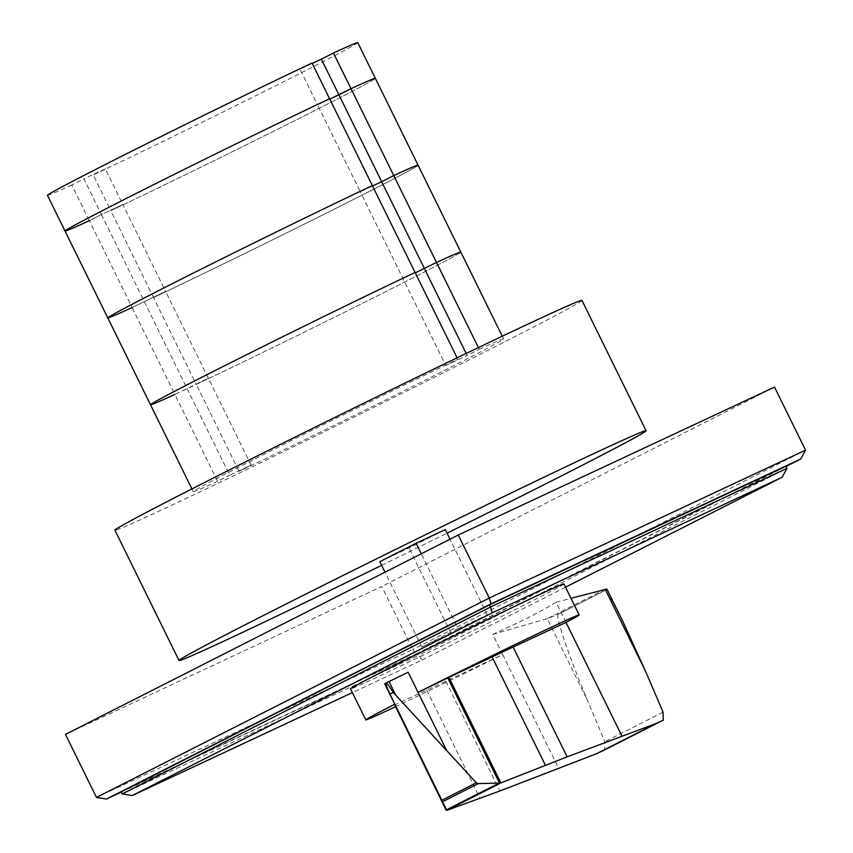 <?xml version="1.0" encoding="UTF-8"?>
<svg xmlns="http://www.w3.org/2000/svg" width="853" height="853" viewBox="0 0 853 853"><rect width="100%" height="100%" fill="white"/><g stroke="black" fill="none" stroke-linecap="round" stroke-linejoin="round"><path stroke-width="0.64" stroke-dasharray="4.26 3.2" d="M251.102 465.152L165.599 291.395L132.108 307.538L174.854 394.417L196.265 384.404A172.924 2.719 -26.2 0 0 365.809 301.653A172.924 2.719 -26.2 0 0 460.844 252.083A172.924 2.719 -26.2 0 1 365.809 301.653A172.924 2.719 -26.2 0 1 196.265 384.404L153.519 297.526A172.924 2.719 -26.2 0 0 323.063 214.775A172.924 2.719 -26.2 0 0 418.087 165.205A172.924 2.719 -26.2 0 1 323.063 214.775A172.924 2.719 -26.2 0 1 153.519 297.526L165.599 291.395L122.853 204.517L110.773 210.648A172.924 2.719 153.8 0 0 280.317 127.897A172.924 2.719 153.8 0 0 375.341 78.327A172.924 2.719 -26.2 0 1 280.317 127.897A172.924 2.719 -26.2 0 1 110.773 210.648L93.212 174.961L105.292 168.83L122.853 204.517L101.443 214.529L83.893 178.842L71.801 184.973L89.362 220.66L101.443 214.529L89.362 220.66L132.108 307.538L165.599 291.395L153.519 297.526L110.773 210.648L122.853 204.517L101.443 214.529L229.692 475.164L251.102 465.152L239.021 471.282L196.265 384.404L208.356 378.274L174.854 394.417L217.611 481.295L229.692 475.164M312.038 63.026L299.957 69.168L317.508 104.844L329.599 98.713L317.508 104.844L360.265 191.722L372.345 185.591L360.265 191.722L445.756 365.479L457.848 359.348L457.101 357.823M317.508 104.844L329.791 99.108L317.508 104.844M372.537 185.986L360.265 191.722L372.537 185.986M89.362 220.66A172.924 2.719 -26.2 0 1 65.02 231.024M415.091 272.47L403.011 278.6L415.091 272.47M466.175 353.462L467.167 355.466L445.756 365.479M478.394 347.597L479.258 349.335L467.167 355.466M479.258 349.335A172.924 2.719 -26.2 0 1 503.59 338.961A172.924 2.719 -26.2 0 1 408.555 388.531A172.924 2.719 -26.2 0 1 239.021 471.282M217.611 481.295A172.924 2.719 -26.2 0 1 193.268 491.659A172.924 2.719 -26.2 0 1 288.303 442.099A172.924 2.719 -26.2 0 1 457.848 359.348M174.854 394.417A172.924 2.719 -26.2 0 1 150.523 404.78M299.957 69.168L312.23 63.421M105.292 168.83L83.893 178.842M357.78 42.65A172.924 2.719 -26.2 0 1 262.756 92.209A172.924 2.719 -26.2 0 1 93.212 174.961M71.801 184.973A172.924 2.719 -26.2 0 1 47.469 195.348M132.108 307.538A172.924 2.719 -26.2 0 1 107.777 317.902M122.267 793.93L418.77 655.253L422.15 659.977L352.374 692.604M565.507 587.205L422.15 659.977M785.954 466.239L417.735 653.153L418.77 655.253L786.988 468.34M417.735 653.153L121.233 791.829M786.061 466.452L416.147 654.23L412.767 649.506L805.531 450.139M416.147 654.23L121.361 792.096M96.485 797.427L412.767 649.506L381.749 586.491L65.478 734.401M774.524 387.113L381.749 586.491M381.643 565.347A260.25 4.084 153.8 0 0 447.036 533.178M581.949 300.405A260.25 4.084 -26.2 0 1 426.926 380.992A260.25 4.084 -26.2 0 1 166.548 507.642A260.25 4.084 -26.2 0 1 114.92 530.214M565.997 622.413L556.071 602.25C542.199 610.951 521.098 621.666 492.757 634.387L502.684 654.55L445.842 681.216A252.68 3.966 -26.2 0 1 426.777 690.098L394.374 705.015M395.27 706.838A118.887 1.866 153.8 0 0 502.684 654.55L558.683 768.361M563.886 583.9A118.887 1.866 -26.2 0 1 493.077 620.707A118.887 1.866 -26.2 0 1 374.126 678.561A118.887 1.866 -26.2 0 1 350.54 688.872M492.757 634.387L547.253 618.66L558.31 614.203L604.201 590.905L558.32 614.235C554.749 614.789 568.514 655.371 587.728 700.91L604.862 741.694L604.702 749.872M556.071 602.25L570.977 598.305M623.031 621.816C612.71 600.992 606.44 590.702 604.212 590.937L606.909 589.071M391.26 697.157L391.527 697.701M384.522 684.213A118.887 1.866 -26.2 0 1 408.139 672.228M458.072 628.586L487.266 614.928L451.013 633.331L421.819 646.99L458.072 628.586L421.275 553.789M379.83 561.658L409.024 548.01L445.277 529.606M421.819 646.99L385.012 572.203M451.013 633.331L409.024 548.01M487.266 614.928L450.011 539.203M394.715 704.866L446.62 810.339M426.777 690.098L480.068 798.397M445.842 681.216L499.858 790.987M605.203 589.242L547.253 618.66L587.728 700.91M663.058 712.148L604.862 741.694M502.236 336.221L503.59 338.961M191.925 488.918L193.268 491.659"/><path stroke-width="1.28" d="M132.108 307.538A172.924 2.719 -26.2 0 1 107.777 317.902A172.924 2.719 -26.2 0 1 202.801 268.343A172.924 2.719 -26.2 0 1 372.345 185.591L312.038 63.026A172.924 2.719 -26.2 0 0 142.494 145.788A172.924 2.719 -26.2 0 0 47.469 195.348L65.02 231.024A172.924 2.719 -26.2 0 1 160.055 181.465A172.924 2.719 -26.2 0 1 329.599 98.713A172.924 2.719 153.8 0 0 160.055 181.465A172.924 2.719 153.8 0 0 65.02 231.024A172.924 2.719 153.8 0 0 89.362 220.66M312.23 63.421L321.368 59.156L338.918 94.832L351.009 88.701L329.791 99.108L338.918 94.832L381.675 181.71L372.537 185.986L381.675 181.71L466.175 353.462M321.368 59.156L333.448 53.014L393.755 175.579L381.675 181.71L393.755 175.579A172.924 2.719 -26.2 0 1 418.087 165.205L502.236 336.221M351.009 88.701A172.924 2.719 -26.2 0 1 375.341 78.327A172.924 2.719 153.8 0 0 351.009 88.701M457.101 357.823L372.345 185.591A172.924 2.719 -26.2 0 0 202.801 268.343A172.924 2.719 -26.2 0 0 107.777 317.902L150.523 404.78A172.924 2.719 -26.2 0 1 245.557 355.221A172.924 2.719 -26.2 0 1 415.091 272.47A172.924 2.719 -26.2 0 0 245.557 355.221A172.924 2.719 -26.2 0 0 150.523 404.78L191.925 488.918M333.448 53.014A172.924 2.719 -26.2 0 1 357.78 42.65L418.087 165.205A172.924 2.719 -26.2 0 0 393.755 175.579L436.501 262.457L415.294 272.864L436.501 262.457L478.394 347.597M436.501 262.457A172.924 2.719 -26.2 0 1 460.844 252.083A172.924 2.719 -26.2 0 0 436.501 262.457M174.854 394.417A172.924 2.719 -26.2 0 1 150.523 404.78M352.374 692.604L132.236 795.561L122.267 793.93L121.233 791.829L489.451 604.916L785.954 466.239L786.988 468.34L782.19 477.211L565.507 587.205M132.236 795.561L492.266 612.806L782.19 477.211M786.988 468.34L490.486 607.016L492.266 612.806M489.451 604.916L490.486 607.016L122.267 793.93M121.361 792.096L106.454 799.058L491.04 603.839L489.259 598.049L805.531 450.139L800.732 458.999L786.061 466.452M491.04 603.839L800.732 458.999M96.485 797.427L65.478 734.401L458.242 535.023L489.259 598.049L96.485 797.427L106.454 799.058M458.242 535.023L774.524 387.113L805.531 450.139M447.036 533.178A260.25 4.084 153.8 0 0 646.073 430.722A260.25 4.084 153.8 0 0 594.434 453.306A260.25 4.084 153.8 0 0 334.056 579.955A260.25 4.084 153.8 0 0 179.045 660.531A260.25 4.084 153.8 0 0 230.673 637.959A260.25 4.084 153.8 0 0 381.643 565.347M179.045 660.531L114.92 530.214A260.25 4.084 -26.2 0 1 269.932 449.638A260.25 4.084 -26.2 0 1 530.31 322.988A260.25 4.084 -26.2 0 1 581.949 300.405L646.073 430.722M447.75 677.911L492.106 656.938A252.68 3.966 -26.2 0 1 513.122 647.064L565.997 622.413A118.887 1.866 153.8 0 0 579.155 614.928A118.887 1.866 153.8 0 0 555.57 625.238A118.887 1.866 153.8 0 0 418.066 692.391L447.75 677.911L499.474 783.033L501.052 782.809L446.791 810.35L389.97 694.15C386.995 687.55 385.652 683.861 385.951 683.082L385.972 683.114M446.108 810.158L394.449 704.386A118.887 1.866 153.8 0 0 365.809 719.9A118.887 1.866 153.8 0 0 389.394 709.589A118.887 1.866 153.8 0 0 395.27 706.838M365.809 719.9L350.54 688.872A118.887 1.866 -26.2 0 1 421.35 652.065A118.887 1.866 -26.2 0 1 540.301 594.21A118.887 1.866 -26.2 0 1 563.886 583.9L579.155 614.928M501.052 782.809L567.138 756.846L655.925 723.568L663.261 720.145L604.702 749.872L596.492 753.732L499.858 790.987L446.791 810.35M663.261 720.145L663.058 712.148L645.881 671.993L623.031 621.816L606.909 589.071L570.977 598.305M386.185 683.008L386.164 682.965C386.995 683.178 389.373 686.334 393.286 692.455L476.305 782.777L478.277 783.608L499.474 783.033M499.08 783.129L446.055 810.041M478.277 783.608L442.27 801.895M393.286 692.455L389.97 694.15M655.925 723.568L596.492 753.732M422.928 762.262L391.26 697.157M446.546 750.267L408.139 672.228L389.021 681.547L395.429 694.566M389.021 681.547L384.671 683.765L391.388 697.423M565.997 622.413L621.997 736.224M450.011 539.203L445.277 529.606L416.083 543.254L379.83 561.658L385.012 572.203M421.275 553.789L416.083 543.254M476.305 782.777L441.555 800.413M605.172 589.252L645.881 671.993M513.122 647.064L567.138 756.846M448.913 677.357L500.818 782.819M492.106 656.938L545.398 765.237M65.02 231.024L107.777 317.902"/></g></svg>
